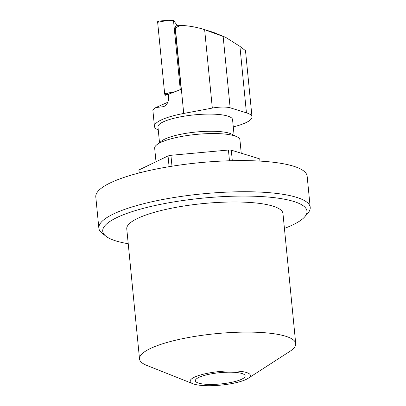 <?xml version="1.0" encoding="UTF-8"?>
<svg xmlns="http://www.w3.org/2000/svg" width="406" height="406" viewBox="0 0 406 406"><rect width="100%" height="100%" fill="white"/><g stroke="black" fill="none" stroke-linecap="round" stroke-linejoin="round"><path stroke-width="0.61" d="M106.042 236.292L102.266 233.354A106.184 23.974 -5.6 0 1 98.846 228.106A106.184 23.974 -5.6 0 1 202.188 193.885A106.184 23.974 -5.6 0 1 310.204 207.385A106.184 23.974 -5.6 0 1 307.87 213.196L304.733 216.809A102.616 23.167 174.4 0 0 202.604 198.148A102.616 23.167 174.4 0 0 106.042 236.292A102.616 23.167 174.4 0 0 128.225 243.722M310.204 207.385L307.154 176.24A106.184 23.974 174.4 0 0 199.133 162.74A106.184 23.974 174.4 0 0 95.796 196.961L98.846 228.106M248.117 378.336L289.848 351.383A78.475 17.717 174.4 0 0 295.725 343.664L282.967 213.546A78.475 17.717 174.4 0 0 166.232 209.329A78.475 17.717 174.4 0 0 126.768 228.862L139.527 358.975A78.475 17.717 174.4 0 0 146.789 365.41L192.962 383.746A30.252 6.831 174.4 0 0 235.165 382.888A30.252 6.831 174.4 0 0 248.117 378.336A30.252 6.831 174.4 0 0 219.605 371.515A30.252 6.831 174.4 0 0 192.962 383.746M284.423 228.405A102.616 23.167 174.4 0 0 304.733 216.809M295.725 343.664A78.475 17.717 174.4 0 0 215.896 333.686A78.475 17.717 174.4 0 0 139.527 358.975M207.958 374.525A25.01 5.648 174.4 0 0 195.377 380.752A25.01 5.648 174.4 0 0 220.823 383.934A25.01 5.648 174.4 0 0 245.163 375.87A25.01 5.648 174.4 0 0 207.958 374.525M139.258 172.915L138.969 169.952A60.677 13.697 174.4 0 0 138.948 170.708L139.167 172.941M259.942 161.096L259.723 158.893L231.283 150.149A60.677 13.697 174.4 0 0 228.426 150.032L170.916 155.3A60.677 13.697 174.4 0 0 168.033 155.94L138.969 169.952M232.318 160.695L231.283 150.149M228.426 150.032L229.476 160.771M171.987 166.216L170.916 155.3M168.033 155.94L169.089 166.688M176.798 25.685L176.179 25.827A3.568 1.654 77.4 0 0 175.174 28.39L181.096 88.818L180.269 89.589L175.306 91.675L165.694 95.258A1.416 0.655 77.4 0 0 165.81 95.187L175.306 91.675L164.653 93.679L157.655 22.305L168.307 20.3L158.086 21.132A1.416 0.655 77.4 0 0 157.655 22.305M175.174 28.39L175.367 28.156C176.143 27.385 178.056 26.466 181.106 25.4C188.77 25.776 196.22 27.07 203.467 29.293L225.67 37.352L213.368 32.333L203.467 29.293M158.274 130.093L155.813 128.641A47.827 10.8 -5.6 0 1 154.458 126.428A47.827 10.8 -5.6 0 1 183.73 113.452L212.323 108.077A14.276 3.223 -5.6 0 1 230.146 107.803L246.432 112.812A42.833 9.668 -5.6 0 1 251.999 116.882A42.833 9.668 -5.6 0 1 233.272 126.885M154.458 126.428L152.844 109.955L155.787 107.565L163.288 106.682L164.963 106.017L166.546 104.545L167.724 102.556L168.46 100.191L168.383 94.258M181.106 25.4L176.615 25.847M245.442 50.598L239.916 46.37L225.67 37.352M241.235 153.209L239.926 139.857A42.833 9.668 174.4 0 0 237.165 136.883A42.833 9.668 174.4 0 0 176.214 137.553A42.833 9.668 174.4 0 0 156.802 144.764A42.833 9.668 174.4 0 0 154.671 148.215L156 161.74M156.802 144.764L161.512 141.07A37.479 8.46 -5.6 0 1 178.498 134.762A37.479 8.46 -5.6 0 1 231.831 134.173L237.165 136.883M159.507 142.643L157.964 126.931A37.479 8.46 -5.6 0 1 176.813 117.603A37.479 8.46 -5.6 0 1 232.562 119.618L234.105 135.33M167.851 102.251L155.787 107.565M180.269 89.589L173.489 20.478L168.307 20.3M173.489 20.478L177.422 25.588M164.653 93.679A1.416 0.655 77.4 0 0 165.694 95.258M168.125 93.025L165.81 95.187L164.653 93.679L157.655 22.305L158.579 21.437L159.045 22.041M175.367 28.156L183.73 113.452M204.634 29.658L212.323 108.077M223.163 36.581L230.146 107.803M239.916 46.37L246.432 112.812M165.252 105.819L163.288 106.682M251.999 116.882L245.498 50.593"/></g></svg>
